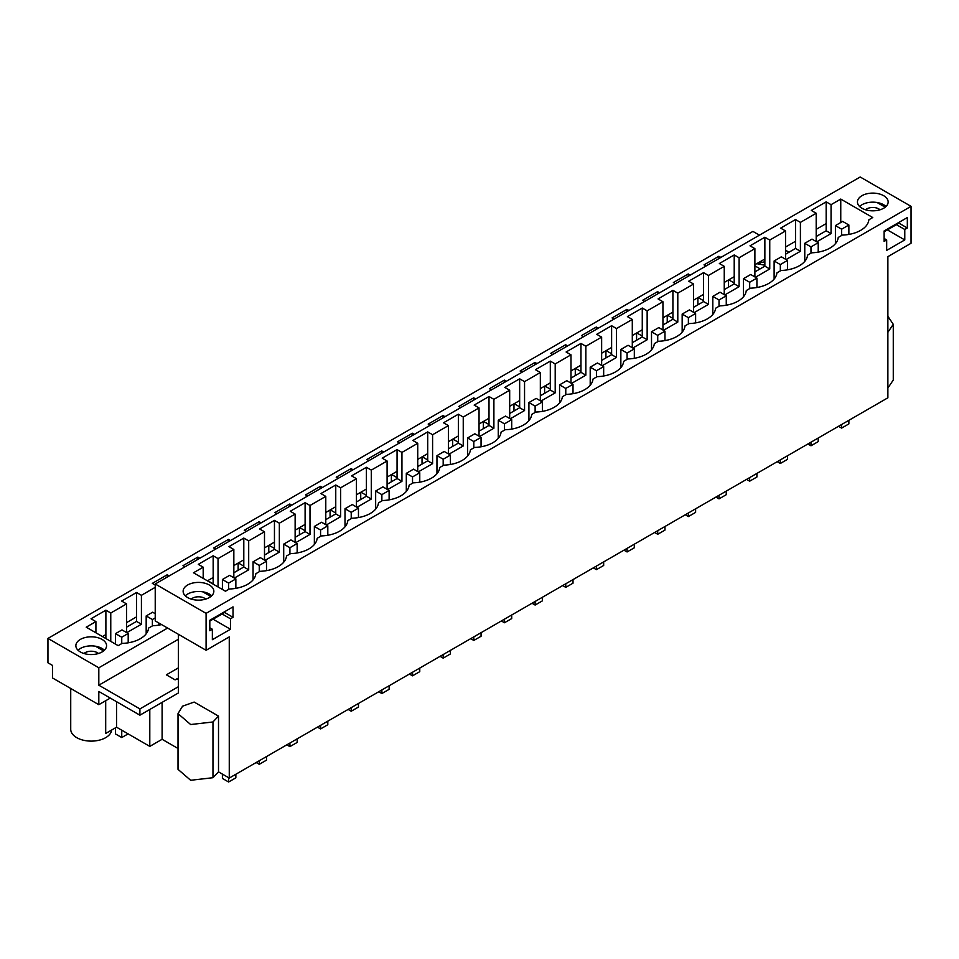 <?xml version="1.0" encoding="UTF-8"?>
<svg xmlns="http://www.w3.org/2000/svg" width="959" height="959" viewBox="0 0 959 959"><rect width="100%" height="100%" fill="white"/><g stroke="black" fill="none" stroke-linecap="round" stroke-linejoin="round"><path stroke-width="1.44" d="M759.42 235.159L752.911 231.407L47.95 638.406L47.95 662.789L52.469 665.402L52.469 677.941L98.813 704.697L98.813 691.463L139.906 715.186L139.906 708.917L98.813 685.194L98.813 667.776L167.597 628.061M161.58 624.585A28.159 16.255 180 0 1 152.697 625.724L148.585 628.097A28.159 16.255 180 0 1 122.045 643.417L118.185 645.659L86.202 627.186L95.912 621.588L91.021 618.771L105.886 610.188L105.886 634.57L102.433 636.56M105.886 610.188L110.764 613.005L126.564 603.894L121.673 601.065L136.526 592.494L136.526 616.877L126.564 622.631M105.886 634.57L105.886 638.55M136.526 616.877L136.526 621.408L126.564 627.162M785.541 250.239L788.993 252.229M47.95 638.406L98.813 667.776M756.759 263.665L764.862 265.235M136.526 592.494L141.417 595.311L141.417 624.225L126.78 632.676M155.226 587.34L141.417 595.311M155.226 585.05L152.325 583.372L167.178 574.801L169.168 575.939M184.967 566.829L182.977 565.678L197.83 557.095L199.82 558.246M215.619 549.135L213.629 547.985L228.482 539.402L230.472 540.552M246.259 531.43L244.269 530.291L259.134 521.708L261.124 522.859M276.911 513.736L274.921 512.586L289.786 504.014L291.776 505.165M307.563 496.043L305.573 494.892L320.438 486.321L322.428 487.46M338.215 478.349L336.225 477.198L351.078 468.615L353.068 469.766M368.867 460.656L366.877 459.505L381.73 450.922L383.72 452.073M399.519 442.95L397.529 441.811L412.382 433.228L414.372 434.379M430.171 425.257L428.182 424.106L443.034 415.535L445.024 416.686M460.811 407.563L458.834 406.412L473.686 397.841L475.676 398.98M491.464 389.869L489.474 388.719L504.338 380.136L506.328 381.286M522.116 372.176L520.126 371.025L534.99 362.442L536.98 363.593M552.768 354.47L550.778 353.332L565.642 344.749L567.632 345.899M583.42 336.777L581.43 335.626L596.282 327.055L598.272 328.206M614.072 319.083L612.082 317.932L626.934 309.361L628.924 310.512M644.724 301.39L642.734 300.239L657.586 291.656L659.576 292.807M675.376 283.696L673.386 282.545L688.238 273.962L690.228 275.113M706.016 265.991L704.026 264.852L718.89 256.269L720.88 257.42M760.151 268.88L754.889 265.847M102.074 651.952A15.356 8.871 180 0 1 85.327 653.882A15.356 8.871 180 0 1 75.857 645.683A15.356 8.871 180 0 1 80.352 639.413A15.356 8.871 180 0 1 97.087 637.495A15.356 8.871 180 0 1 106.569 645.683A15.356 8.871 180 0 1 102.074 651.952M718.89 256.269L718.89 258.57M229.261 778.061L229.261 636.908L206.089 650.286L206.089 613.364L911.05 206.353L911.05 243.274L887.878 256.652L887.878 397.805L229.261 778.061L218.508 771.851L218.508 716.109L194.162 702.06L182.546 706.196L178.014 713.616L190.649 724.536L212.97 721.971L218.508 716.109M178.014 713.616L178.014 769.346L190.649 780.278L212.97 777.713L218.508 771.851M178.014 748.476L162.107 739.293L162.107 702.36M105.694 700.729L105.694 733.467L116.554 727.198L149.796 746.39L162.107 739.293M887.878 388.035L893.273 380.04L893.273 324.31L887.878 316.314M178.398 639.245L98.813 685.194M110.764 613.005L110.764 641.367M95.912 621.588L95.912 632.796M126.564 603.894L126.564 632.556M178.398 634.295L178.398 686.692L139.906 708.917M178.398 667.872L166.363 674.824L175.101 679.883L176.995 678.792L178.398 679.595M907.334 228.002L907.334 217.549L884.114 230.963L884.114 241.416L886.679 239.93L886.679 250.383L904.781 239.93L904.781 229.489L907.334 228.002L898.283 222.776M233.025 617.308L233.025 606.867L209.805 620.269L209.805 630.722L212.359 629.248L212.359 639.701L230.46 629.248L230.46 618.795L233.025 617.308L223.974 612.094M887.878 332.305L893.273 324.31M911.05 206.353L860.187 176.995L155.226 583.995L155.226 620.917L206.089 650.286M206.089 613.364L155.226 583.995M861.937 195.696A15.356 8.871 0 0 0 857.442 201.965A15.356 8.871 0 0 0 866.924 210.153A15.356 8.871 0 0 0 883.659 208.235A15.356 8.871 0 0 0 888.154 201.965A15.356 8.871 0 0 0 878.672 193.778A15.356 8.871 0 0 0 861.937 195.696M826.167 201.858L811.302 210.441L816.193 213.258L800.405 222.38L795.514 219.551L780.662 228.134L785.541 230.951L769.753 240.074L764.862 237.245L750.01 245.828L754.889 248.645L739.101 257.767L734.21 254.95L719.358 263.521L724.249 266.338L708.449 275.461L703.558 272.644L688.706 281.215L693.597 284.044L677.797 293.154L672.918 290.337L658.054 298.92L662.945 301.737L655.896 305.813L647.145 310.848L642.266 308.031L627.402 316.614L632.293 319.431L616.505 328.553L611.614 325.724L596.75 334.307L601.641 337.124L585.853 346.247L580.962 343.43L573.53 347.709L566.11 352.001L570.989 354.818L555.201 363.941L550.31 361.123L542.878 365.403L535.458 369.694L540.337 372.524L524.549 381.634L519.658 378.817L504.806 387.388L509.685 390.217L493.897 399.328L489.006 396.511L474.154 405.094L479.044 407.911L463.245 417.033L458.354 414.204L443.502 422.787L448.392 425.604L432.593 434.727L427.714 431.898L412.849 440.481L417.74 443.298L401.941 452.42L397.062 449.603L389.63 453.883L382.197 458.174L387.088 461.003L371.301 470.114L366.41 467.297L351.545 475.868L356.436 478.697L340.649 487.807L335.758 484.99L328.326 489.282L320.905 493.573L325.784 496.39L309.997 505.513L305.106 502.684L290.253 511.267L295.132 514.084L279.345 523.206L274.454 520.377L259.601 528.96L264.492 531.777L248.693 540.9L243.802 538.083L228.949 546.654L233.84 549.483L218.041 558.594L213.162 555.776L198.297 564.348L203.188 567.177L193.478 572.775L225.461 591.235L229.321 589.006A28.159 16.255 0 0 0 247.662 584.271A28.159 16.255 0 0 0 255.861 573.686L259.973 571.312A28.159 16.255 0 0 0 278.314 566.577A28.159 16.255 0 0 0 286.513 555.992L290.625 553.619A28.159 16.255 0 0 0 308.966 548.884A28.159 16.255 0 0 0 317.165 538.299L321.277 535.925A28.159 16.255 0 0 0 339.618 531.19A28.159 16.255 0 0 0 347.817 520.593L351.917 518.232A28.159 16.255 0 0 0 370.258 513.485A28.159 16.255 0 0 0 378.469 502.9L382.569 500.526A28.159 16.255 0 0 0 400.91 495.791A28.159 16.255 0 0 0 409.121 485.206L413.221 482.833A28.159 16.255 0 0 0 431.562 478.097A28.159 16.255 0 0 0 439.761 467.512L443.873 465.139A28.159 16.255 0 0 0 462.214 460.404A28.159 16.255 0 0 0 470.413 449.819L474.525 447.445A28.159 16.255 0 0 0 492.866 442.71A28.159 16.255 0 0 0 501.066 432.113L505.177 429.752A28.159 16.255 0 0 0 523.518 425.005A28.159 16.255 0 0 0 531.718 414.42L535.829 412.046A28.159 16.255 0 0 0 554.17 407.311A28.159 16.255 0 0 0 562.37 396.726L566.481 394.353A28.159 16.255 0 0 0 584.81 389.618A28.159 16.255 0 0 0 593.022 379.033L597.121 376.659A28.159 16.255 0 0 0 615.462 371.924A28.159 16.255 0 0 0 623.674 361.339L627.773 358.966A28.159 16.255 0 0 0 646.114 354.231A28.159 16.255 0 0 0 654.326 343.634L658.425 341.272A28.159 16.255 0 0 0 676.766 336.537A28.159 16.255 0 0 0 684.966 325.94L689.077 323.567A28.159 16.255 0 0 0 707.418 318.832A28.159 16.255 0 0 0 715.618 308.247L719.729 305.873A28.159 16.255 0 0 0 738.07 301.138A28.159 16.255 0 0 0 746.27 290.553L750.382 288.18A28.159 16.255 0 0 0 768.722 283.444A28.159 16.255 0 0 0 776.922 272.859L781.034 270.486A28.159 16.255 0 0 0 799.374 265.751A28.159 16.255 0 0 0 807.574 255.154L811.674 252.792A28.159 16.255 0 0 0 830.014 248.057A28.159 16.255 0 0 0 838.226 237.46L842.326 235.087A28.159 16.255 0 0 0 868.878 219.767L872.738 217.537L840.755 199.076L831.057 204.675L826.167 201.858L826.167 223.591L816.193 229.345M209.35 597.541A15.356 8.871 0 0 0 213.845 591.271A15.356 8.871 0 0 0 204.363 583.084A15.356 8.871 0 0 0 187.628 585.002A15.356 8.871 0 0 0 183.133 591.271A15.356 8.871 0 0 0 192.615 599.471A15.356 8.871 0 0 0 209.35 597.541M886.679 239.93L884.114 238.455M886.008 206.497A15.356 8.871 -0 0 0 861.937 204.758A15.356 8.871 -0 0 0 859.588 206.497M904.781 229.489L896.413 224.658M887.363 229.884L904.781 239.93M795.514 219.551L795.514 241.284L785.541 247.05M754.889 264.744L764.862 258.99L764.862 266.158L769.753 268.988L755.44 277.247M724.249 282.437L734.21 276.683L734.21 283.852L739.101 286.681L724.8 294.94M693.597 300.131L703.558 294.377L703.558 301.558L708.449 304.375L694.148 312.634M662.945 317.825L672.918 312.071L672.918 319.251L677.797 322.068L663.496 330.328M632.293 335.53L642.266 329.764L642.266 336.945L647.145 339.762L632.844 348.021M601.641 353.224L611.614 347.47L611.614 354.638L616.505 357.467L602.192 365.727M570.989 370.917L580.962 365.163L580.962 372.332L585.853 375.161L571.54 383.42M540.337 388.611L550.31 382.857L550.31 390.037L555.201 392.854L540.888 401.114M509.685 406.304L519.658 400.55L519.658 407.731L524.549 410.548L510.236 418.807M479.044 424.01L489.006 418.244L489.006 425.424L493.897 428.241L479.596 436.501M448.392 441.703L458.354 435.949L458.354 443.118L463.245 445.947L448.944 454.206M417.74 459.397L427.714 453.643L427.714 460.811L432.593 463.641L418.292 471.9M387.088 477.091L397.062 471.337L397.062 478.517L401.941 481.334L387.64 489.593M356.436 494.784L366.41 489.03L366.41 496.211L371.301 499.028L356.988 507.287M325.784 512.49L335.758 506.724L335.758 513.904L340.649 516.721L326.336 524.981M295.132 530.183L305.106 524.429L305.106 531.598L309.997 534.427L295.684 542.686M264.492 547.877L274.454 542.123L274.454 549.291L279.345 552.12L265.032 560.38M233.84 565.57L243.802 559.816L243.802 566.997L248.693 569.814L234.392 578.073M207.42 580.83L213.162 577.51L213.162 584.139M233.84 572.751L243.802 566.997M264.492 555.057L274.454 549.291M295.132 537.352L305.106 531.598M325.784 519.658L335.758 513.904M356.436 501.965L366.41 496.211M387.088 484.271L397.062 478.517M417.74 466.577L427.714 460.811M448.392 448.872L458.354 443.118M479.044 431.178L489.006 425.424M509.685 413.485L519.658 407.731M540.337 395.791L550.31 390.037M570.989 378.098L580.962 372.332M601.641 360.392L611.614 354.638M632.293 342.699L642.266 336.945M662.945 325.005L672.918 319.251M693.597 307.312L703.558 301.558M724.249 289.618L734.21 283.852M754.889 271.912L764.862 266.158M785.541 254.219L795.514 248.465L795.514 241.284M816.193 236.525L826.167 230.771L826.167 223.591M800.405 222.38L800.405 251.282L795.514 248.465M203.188 567.177L203.188 578.385M840.755 199.076L840.755 222.512M831.057 204.675L831.057 233.588L816.744 241.848M816.193 213.258L816.193 241.536M800.405 251.282L786.092 259.541M785.541 230.951L785.541 259.23M769.753 240.074L769.753 268.988M754.889 248.645L754.889 276.923M739.101 257.767L739.101 286.681M724.249 266.338L724.249 294.617M708.449 275.461L708.449 304.375M693.597 284.044L693.597 312.322M677.797 293.154L677.797 322.068M662.945 301.737L662.945 330.016M647.145 310.848L647.145 339.762M632.293 319.431L632.293 347.709M616.505 328.553L616.505 357.467M601.641 337.124L601.641 365.403M585.853 346.247L585.853 375.161M570.989 354.818L570.989 383.097M555.201 363.941L555.201 392.854M540.337 372.524L540.337 400.802M524.549 381.634L524.549 410.548M509.685 390.217L509.685 418.496M493.897 399.328L493.897 428.241M479.044 407.911L479.044 436.189M463.245 417.033L463.245 445.947M448.392 425.604L448.392 453.883M432.593 434.727L432.593 463.641M417.74 443.298L417.74 471.576M401.941 452.42L401.941 481.334M387.088 461.003L387.088 489.27M371.301 470.114L371.301 499.028M356.436 478.697L356.436 506.975M340.649 487.807L340.649 516.721M325.784 496.39L325.784 524.669M309.997 505.513L309.997 534.427M295.132 514.084L295.132 542.362M279.345 523.206L279.345 552.12M264.492 531.777L264.492 560.056M248.693 540.9L248.693 569.814M233.84 549.483L233.84 577.75M218.041 558.594L218.041 586.956M831.057 233.588L826.167 230.771M70.726 688.49L70.726 729.296A20.475 11.82 -0 0 0 83.373 740.216A20.475 11.82 -0 0 0 105.694 737.651A20.475 11.82 -0 0 0 111.652 730.027M116.554 727.198L116.554 701.7M110.273 698.08L98.813 704.697M149.796 746.39L149.796 709.468M178.398 686.692L178.398 692.961L139.906 715.186M230.46 618.795L222.104 613.976M213.054 619.19L230.46 629.248M212.359 629.248L209.805 627.761M211.687 595.803A15.356 8.871 -0 0 0 187.628 594.065A15.356 8.871 -0 0 0 185.279 595.803M213.162 555.776L213.162 577.51M104.411 650.214A15.356 8.871 -0 0 0 80.352 648.476L78.003 650.214M764.862 237.245L764.862 258.99M734.21 254.95L734.21 276.683M703.558 272.644L703.558 294.377M672.918 290.337L672.918 312.071M642.266 308.031L642.266 329.764M611.614 325.724L611.614 347.47M580.962 343.43L580.962 365.163M550.31 361.123L550.31 382.857M519.658 378.817L519.658 400.55M489.006 396.511L489.006 418.244M458.354 414.204L458.354 435.949M427.714 431.898L427.714 453.643M397.062 449.603L397.062 471.337M366.41 467.297L366.41 489.03M335.758 484.99L335.758 506.724M305.106 502.684L305.106 524.429M274.454 520.377L274.454 542.123M243.802 538.083L243.802 559.816M688.238 273.962L688.238 276.264M657.586 291.656L657.586 293.957M626.934 309.361L626.934 311.651M596.282 327.055L596.282 329.357M565.642 344.749L565.642 347.05M534.99 362.442L534.99 364.744M504.338 380.136L504.338 382.437M473.686 397.841L473.686 400.131M443.034 415.535L443.034 417.836M412.382 433.228L412.382 435.53M381.73 450.922L381.73 453.223M351.078 468.615L351.078 470.917M320.438 486.321L320.438 488.611M289.786 504.014L289.786 506.304M259.134 521.708L259.134 524.01M228.482 539.402L228.482 541.703M197.83 557.095L197.83 559.397M167.178 574.801L167.178 577.09M136.526 621.408L141.417 624.225M728.54 287.137L728.54 279.956M728.744 279.836L734.21 283.001M697.888 304.83L697.888 297.662M698.092 297.53L703.558 300.694M667.236 322.524L667.236 315.355M667.44 315.235L672.918 318.388M636.584 340.229L636.584 333.049M636.788 332.929L642.266 336.082M605.932 357.923L605.932 350.742M606.148 350.622L611.614 353.775M575.28 375.616L575.28 368.436M575.496 368.316L580.962 371.481M544.628 393.31L544.628 386.141M544.844 386.009L550.31 389.174M513.976 411.003L513.976 403.835M514.192 403.715L519.658 406.868M483.336 428.709L483.336 421.528M483.54 421.409L489.006 424.561M452.684 446.403L452.684 439.222M452.888 439.102L458.354 442.255M422.032 464.096L422.032 456.916M422.236 456.796L427.714 459.96M391.38 481.79L391.38 474.609M391.596 474.489L397.062 477.654M360.728 499.483L360.728 492.315M360.944 492.195L366.41 495.347M330.076 517.177L330.076 510.008M330.292 509.888L335.758 513.041M299.424 534.882L299.424 527.702M299.64 527.582L305.106 530.735M268.784 552.576L268.784 545.395M268.988 545.275L274.454 548.44M238.132 570.269L238.132 563.089M238.335 562.969L243.802 566.134M207.683 580.674L213.162 583.827M146.176 633.827L146.176 615.942L152.385 619.526L155.226 617.896M152.385 625.903L152.385 619.526M155.226 613.712L152.637 612.214L146.176 615.942M158.846 625.124L158.846 623.014M115.524 727.797L115.524 733.959L121.745 737.543L128.11 733.875M115.524 644.124L115.524 633.635L121.745 637.22L128.194 633.491L121.985 629.907L115.524 633.635M121.745 737.543L121.745 730.195M121.745 643.597L121.745 637.22M128.194 642.83L128.194 633.491M848.871 420.33L848.871 423.914L841.63 428.098L841.63 424.513M838.526 426.299L841.63 428.098M848.871 234.428L848.871 225.005L841.63 229.189L841.63 235.494M835.409 243.682L835.409 225.593L841.63 229.189M835.409 225.593L842.649 221.421L848.871 225.005M818.219 438.023L818.219 441.608L810.978 445.791L810.978 442.207M807.874 443.993L810.978 445.791M818.219 252.121L818.219 242.699L810.978 246.883L810.978 253.188M804.769 261.387L804.769 243.298L810.978 246.883M804.769 243.298L811.997 239.115L818.219 242.699M787.567 455.729L787.567 459.301L780.326 463.485L780.326 459.9M777.222 461.699L780.326 463.485M787.567 269.815L787.567 260.392L780.326 264.576L780.326 270.894M774.117 279.081L774.117 260.992L780.326 264.576M774.117 260.992L781.357 256.808L787.567 260.392M756.915 473.422L756.915 476.995L749.674 481.178L749.674 477.594M746.57 479.392L749.674 481.178M756.915 287.52L756.915 278.098L749.674 282.27L749.674 288.587M743.465 296.775L743.465 278.685L749.674 282.27M743.465 278.685L750.705 274.502L756.915 278.098M726.263 491.116L726.263 494.7L719.022 498.872L719.022 495.3M715.929 497.086L719.022 498.872M726.263 305.214L726.263 295.792L719.022 299.963L719.022 306.281M712.813 314.468L712.813 296.379L719.022 299.963M712.813 296.379L720.053 292.195L726.263 295.792M695.611 508.809L695.611 512.394L688.37 516.577L688.37 512.993M685.277 514.779L688.37 516.577M695.611 322.907L695.611 313.485L688.37 317.669L688.37 323.974M682.161 332.162L682.161 314.072L688.37 317.669M682.161 314.072L689.401 309.901L695.611 313.485M664.971 526.503L664.971 530.087L657.73 534.271L657.73 530.687M654.625 532.473L657.73 534.271M664.971 340.601L664.971 331.179L657.73 335.362L657.73 341.668M651.509 349.867L651.509 331.778L657.73 335.362M651.509 331.778L658.749 327.594L664.971 331.179M634.319 544.197L634.319 547.781L627.078 551.964L627.078 548.38M623.973 550.178L627.078 551.964M634.319 358.294L634.319 348.872L627.078 353.056L627.078 359.373M620.857 367.561L620.857 349.472L627.078 353.056M620.857 349.472L628.097 345.288L634.319 348.872M603.667 561.902L603.667 565.474L596.426 569.658L596.426 566.074M593.321 567.872L596.426 569.658M603.667 376L603.667 366.578L596.426 370.749L596.426 377.067M590.205 385.254L590.205 367.165L596.426 370.749M590.205 367.165L597.445 362.981L603.667 366.578M573.014 579.596L573.014 583.18L565.774 587.352L565.774 583.779M562.669 585.565L565.774 587.352M573.014 393.693L573.014 384.271L565.774 388.443L565.774 394.76M559.565 402.948L559.565 384.859L565.774 388.443M559.565 384.859L566.805 380.675L573.014 384.271M542.362 597.289L542.362 600.873L535.122 605.057L535.122 601.473M532.017 603.259L535.122 605.057M542.362 411.387L542.362 401.965L535.122 406.148L535.122 412.454M528.912 420.641L528.912 402.552L535.122 406.148M528.912 402.552L536.153 398.381L542.362 401.965M511.71 614.983L511.71 618.567L504.47 622.751L504.47 619.166M501.377 620.952L504.47 622.751M511.71 429.081L511.71 419.658L504.47 423.842L504.47 430.147M498.26 438.347L498.26 420.258L504.47 423.842M498.26 420.258L505.501 416.074L511.71 419.658M481.058 632.676L481.058 636.261L473.818 640.444L473.818 636.86M470.725 638.658L473.818 640.444M481.058 446.774L481.058 437.352L473.818 441.536L473.818 447.853M467.608 456.04L467.608 437.951L473.818 441.536M467.608 437.951L474.849 433.768L481.058 437.352M450.406 650.382L450.406 653.954L443.178 658.138L443.178 654.553M440.073 656.352L443.178 658.138M450.406 464.48L450.406 455.057L443.178 459.229L443.178 465.547M436.956 473.734L436.956 455.645L443.178 459.229M436.956 455.645L444.197 451.461L450.406 455.057M419.766 668.075L419.766 671.66L412.526 675.831L412.526 672.259M409.421 674.045L412.526 675.831M419.766 482.173L419.766 472.751L412.526 476.923L412.526 483.24M406.304 491.428L406.304 473.338L412.526 476.923M406.304 473.338L413.545 469.155L419.766 472.751M389.114 685.769L389.114 689.353L381.874 693.537L381.874 689.953M378.769 691.739L381.874 693.537M389.114 499.867L389.114 490.445L381.874 494.628L381.874 500.934M375.652 509.121L375.652 491.032L381.874 494.628M375.652 491.032L382.893 486.86L389.114 490.445M358.462 703.462L358.462 707.047L351.222 711.23L351.222 707.646M348.117 709.432L351.222 711.23M358.462 517.56L358.462 508.138L351.222 512.322L351.222 518.627M345 526.827L345 508.738L351.222 512.322M345 508.738L352.241 504.554L358.462 508.138M327.81 721.156L327.81 724.74L320.57 728.924L320.57 725.34M317.465 727.138L320.57 728.924M327.81 535.254L327.81 525.832L320.57 530.015L320.57 536.333M314.36 544.52L314.36 526.431L320.57 530.015M314.36 526.431L321.601 522.247L327.81 525.832M297.158 738.862L297.158 742.434L289.918 746.617L289.918 743.033M286.813 744.831L289.918 746.617M297.158 552.959L297.158 543.525L289.918 547.709L289.918 554.026M283.708 562.214L283.708 544.125L289.918 547.709M283.708 544.125L290.949 539.941L297.158 543.525M266.506 756.555L266.506 760.139L259.266 764.311L259.266 760.739M256.173 762.525L259.266 764.311M266.506 570.653L266.506 561.231L259.266 565.402L259.266 571.72M253.056 579.907L253.056 561.818L259.266 565.402M253.056 561.818L260.297 557.635L266.506 561.231M235.854 774.249L235.854 777.833L228.614 782.005L228.614 777.689M222.404 774.105L222.404 778.42L228.614 782.005M235.854 588.346L235.854 578.924L228.614 583.108L228.614 589.413M222.404 589.473L222.404 579.512L228.614 583.108M222.404 579.512L229.645 575.34L235.854 578.924M865.557 209.781A8.535 4.927 180 0 1 880.014 209.793M898.08 222.896L898.08 223.699L884.114 231.766M885.193 207.204L877.041 202.505M191.249 599.099A8.535 4.927 180 0 1 205.706 599.099M223.771 612.214L223.771 613.017L209.805 621.072M210.884 596.51L202.733 591.811M758.317 264.204A8.535 4.927 180 0 1 764.862 261.927M84.008 653.523A8.535 4.927 180 0 1 98.441 653.511M95.456 646.222L103.608 650.921M212.97 777.713L212.97 721.971"/></g></svg>
